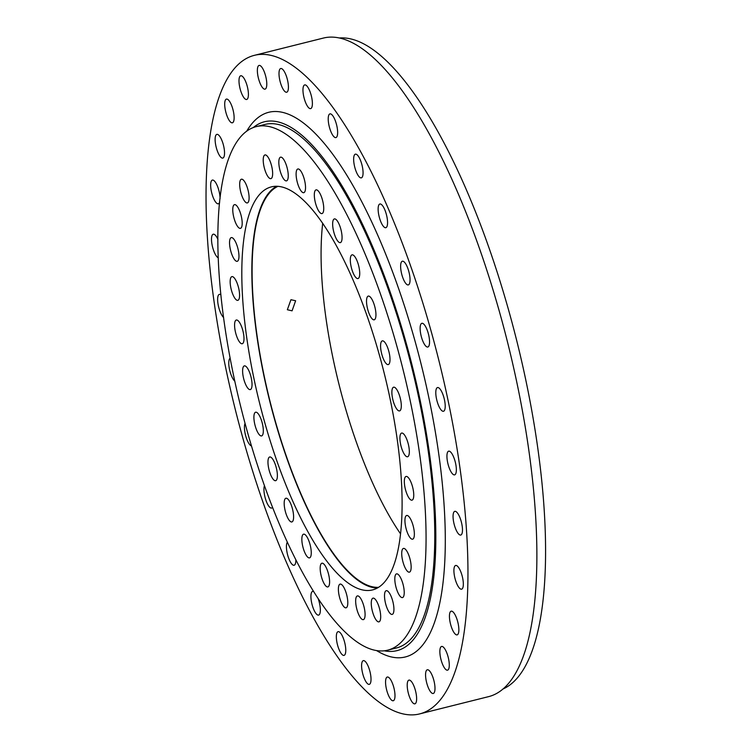 <?xml version="1.0" encoding="UTF-8"?>
<svg xmlns="http://www.w3.org/2000/svg" width="752" height="752" viewBox="0 0 752 752"><rect width="100%" height="100%" fill="white"/><g stroke="black" fill="none" stroke-linecap="round" stroke-linejoin="round"><path stroke-width="1.13" d="M310.567 108.636A12.22 3.769 -104.1 0 0 310.642 108.617A12.22 3.769 -104.1 0 0 311.366 95.965A12.22 3.769 -104.1 0 0 304.786 84.891A12.22 3.769 -104.1 0 0 304.71 84.91A12.22 3.769 -104.1 0 0 303.987 97.553A12.22 3.769 -104.1 0 0 310.567 108.636M335.824 137.607A12.22 3.769 -104.1 0 0 335.9 137.588A12.22 3.769 -104.1 0 0 336.614 124.935A12.22 3.769 -104.1 0 0 330.034 113.862A12.22 3.769 -104.1 0 0 329.959 113.872A12.22 3.769 -104.1 0 0 329.244 126.524A12.22 3.769 -104.1 0 0 335.824 137.607M361.251 177.886A12.22 3.769 -104.1 0 0 361.327 177.867A12.22 3.769 -104.1 0 0 362.041 165.224A12.22 3.769 -104.1 0 0 355.461 154.141A12.22 3.769 -104.1 0 0 355.386 154.16A12.22 3.769 -104.1 0 0 354.671 166.812A12.22 3.769 -104.1 0 0 361.251 177.886M385.738 227.724A12.22 3.769 -104.1 0 0 385.814 227.706A12.22 3.769 -104.1 0 0 386.537 215.063A12.22 3.769 -104.1 0 0 379.957 203.98A12.22 3.769 -104.1 0 0 379.882 203.999A12.22 3.769 -104.1 0 0 379.158 216.651A12.22 3.769 -104.1 0 0 385.738 227.724M408.233 284.942A12.22 3.769 -104.1 0 0 408.308 284.923A12.22 3.769 -104.1 0 0 409.022 272.271A12.22 3.769 -104.1 0 0 402.442 261.198A12.22 3.769 -104.1 0 0 402.367 261.217A12.22 3.769 -104.1 0 0 401.653 273.86A12.22 3.769 -104.1 0 0 408.233 284.942M427.738 347.029A12.22 3.769 -104.1 0 0 427.813 347.01A12.22 3.769 -104.1 0 0 428.527 334.367A12.22 3.769 -104.1 0 0 421.947 323.285A12.22 3.769 -104.1 0 0 421.872 323.304A12.22 3.769 -104.1 0 0 421.158 335.956A12.22 3.769 -104.1 0 0 427.738 347.029M443.398 411.278A12.22 3.769 -104.1 0 0 443.473 411.269A12.22 3.769 -104.1 0 0 444.188 398.616A12.22 3.769 -104.1 0 0 437.608 387.543A12.22 3.769 -104.1 0 0 437.532 387.553A12.22 3.769 -104.1 0 0 436.818 400.205A12.22 3.769 -104.1 0 0 443.398 411.278M454.537 474.888A12.22 3.769 -104.1 0 0 454.612 474.869A12.22 3.769 -104.1 0 0 455.327 462.226A12.22 3.769 -104.1 0 0 448.747 451.144A12.22 3.769 -104.1 0 0 448.671 451.162A12.22 3.769 -104.1 0 0 447.957 463.815A12.22 3.769 -104.1 0 0 454.537 474.888M460.666 535.067A12.22 3.769 -104.1 0 0 460.741 535.057A12.22 3.769 -104.1 0 0 461.455 522.405A12.22 3.769 -104.1 0 0 454.875 511.322A12.22 3.769 -104.1 0 0 454.8 511.341A12.22 3.769 -104.1 0 0 454.086 523.994A12.22 3.769 -104.1 0 0 460.666 535.067M461.512 589.192A12.22 3.769 -104.1 0 0 461.587 589.183A12.22 3.769 -104.1 0 0 462.311 576.53A12.22 3.769 -104.1 0 0 455.731 565.448A12.22 3.769 -104.1 0 0 455.656 565.466A12.22 3.769 -104.1 0 0 454.932 578.119A12.22 3.769 -104.1 0 0 461.512 589.192M457.047 634.895A12.22 3.769 -104.1 0 0 457.122 634.885A12.22 3.769 -104.1 0 0 457.836 622.233A12.22 3.769 -104.1 0 0 451.256 611.15A12.22 3.769 -104.1 0 0 451.181 611.169A12.22 3.769 -104.1 0 0 450.467 623.822A12.22 3.769 -104.1 0 0 457.047 634.895M447.459 670.182A12.22 3.769 -104.1 0 0 447.534 670.164A12.22 3.769 -104.1 0 0 448.258 657.511A12.22 3.769 -104.1 0 0 441.678 646.438A12.22 3.769 -104.1 0 0 441.603 646.457A12.22 3.769 -104.1 0 0 440.879 659.109A12.22 3.769 -104.1 0 0 447.459 670.182M433.171 693.504A12.22 3.769 -104.1 0 0 433.246 693.485A12.22 3.769 -104.1 0 0 433.97 680.842A12.22 3.769 -104.1 0 0 427.39 669.759A12.22 3.769 -104.1 0 0 427.315 669.778A12.22 3.769 -104.1 0 0 426.591 682.431A12.22 3.769 -104.1 0 0 433.171 693.504M414.813 703.844A12.22 3.769 -104.1 0 0 414.888 703.834A12.22 3.769 -104.1 0 0 415.602 691.182A12.22 3.769 -104.1 0 0 409.022 680.099A12.22 3.769 -104.1 0 0 408.947 680.118A12.22 3.769 -104.1 0 0 408.233 692.771A12.22 3.769 -104.1 0 0 414.813 703.844M393.164 700.761A12.22 3.769 -104.1 0 0 393.24 700.742A12.22 3.769 -104.1 0 0 393.963 688.089A12.22 3.769 -104.1 0 0 387.383 677.016A12.22 3.769 -104.1 0 0 387.308 677.026A12.22 3.769 -104.1 0 0 386.584 689.678A12.22 3.769 -104.1 0 0 393.164 700.761M369.204 684.367A12.22 3.769 -104.1 0 0 369.279 684.358A12.22 3.769 -104.1 0 0 369.993 671.705A12.22 3.769 -104.1 0 0 363.413 660.623A12.22 3.769 -104.1 0 0 363.338 660.641A12.22 3.769 -104.1 0 0 362.624 673.294A12.22 3.769 -104.1 0 0 369.204 684.367M343.955 655.406A12.22 3.769 -104.1 0 0 344.031 655.387A12.22 3.769 -104.1 0 0 344.745 642.734A12.22 3.769 -104.1 0 0 338.165 631.661A12.22 3.769 -104.1 0 0 338.09 631.671A12.22 3.769 -104.1 0 0 337.366 644.323A12.22 3.769 -104.1 0 0 343.955 655.406M313.452 591.448A12.22 3.769 -104.1 0 0 312.738 591.373A12.22 3.769 -104.1 0 0 312.663 591.392A12.22 3.769 -104.1 0 0 311.939 604.044A12.22 3.769 -104.1 0 0 318.528 615.117A12.22 3.769 -104.1 0 0 318.604 615.098A12.22 3.769 -104.1 0 0 318.284 598.968M287.283 542.248A12.22 3.769 -104.1 0 0 287.884 555.822A12.22 3.769 -104.1 0 0 294.032 565.278A12.22 3.769 -104.1 0 0 294.107 565.26A12.22 3.769 -104.1 0 0 295.846 559.977M264.431 485.764A12.22 3.769 -104.1 0 0 265.663 499.469A12.22 3.769 -104.1 0 0 271.538 508.061A12.22 3.769 -104.1 0 0 271.613 508.051A12.22 3.769 -104.1 0 0 272.487 507.365M220.947 294.897A12.22 3.769 -104.1 0 0 219.452 294.37A12.22 3.769 -104.1 0 0 219.377 294.389A12.22 3.769 -104.1 0 0 218.155 304.72A12.22 3.769 -104.1 0 0 223.607 317.476M217.939 239.446A12.22 3.769 -104.1 0 0 213.324 234.192A12.22 3.769 -104.1 0 0 213.248 234.21A12.22 3.769 -104.1 0 0 212.252 245.669A12.22 3.769 -104.1 0 0 218.315 257.833M220.073 198.603A12.22 3.769 -104.1 0 0 217.413 186.064A12.22 3.769 -104.1 0 0 212.468 180.066A12.22 3.769 -104.1 0 0 212.393 180.085A12.22 3.769 -104.1 0 0 211.679 192.728A12.22 3.769 -104.1 0 0 218.259 203.811A12.22 3.769 -104.1 0 0 218.334 203.792A12.22 3.769 -104.1 0 0 219.706 201.959M222.724 158.108A12.22 3.769 -104.1 0 0 222.799 158.089A12.22 3.769 -104.1 0 0 223.513 145.437A12.22 3.769 -104.1 0 0 216.933 134.364A12.22 3.769 -104.1 0 0 216.858 134.382A12.22 3.769 -104.1 0 0 216.144 147.025A12.22 3.769 -104.1 0 0 222.724 158.108M232.312 122.82A12.22 3.769 -104.1 0 0 232.387 122.802A12.22 3.769 -104.1 0 0 233.101 110.159A12.22 3.769 -104.1 0 0 226.521 99.076A12.22 3.769 -104.1 0 0 226.446 99.095A12.22 3.769 -104.1 0 0 225.732 111.747A12.22 3.769 -104.1 0 0 232.312 122.82M246.6 99.499A12.22 3.769 -104.1 0 0 246.675 99.48A12.22 3.769 -104.1 0 0 247.389 86.837A12.22 3.769 -104.1 0 0 240.809 75.755A12.22 3.769 -104.1 0 0 240.734 75.773A12.22 3.769 -104.1 0 0 240.02 88.426A12.22 3.769 -104.1 0 0 246.6 99.499M286.606 92.242A12.22 3.769 -104.1 0 0 286.681 92.233A12.22 3.769 -104.1 0 0 287.396 79.58A12.22 3.769 -104.1 0 0 280.816 68.507A12.22 3.769 -104.1 0 0 280.74 68.517A12.22 3.769 -104.1 0 0 280.026 81.169A12.22 3.769 -104.1 0 0 286.606 92.242M264.967 89.159A12.22 3.769 -104.1 0 0 265.042 89.14A12.22 3.769 -104.1 0 0 265.757 76.488A12.22 3.769 -104.1 0 0 259.177 65.415A12.22 3.769 -104.1 0 0 259.102 65.433A12.22 3.769 -104.1 0 0 258.387 78.076A12.22 3.769 -104.1 0 0 264.967 89.159M254.514 55.31L323.435 38.051A339.49 104.697 75.9 0 1 325.522 37.6A339.49 104.697 75.9 0 1 508.314 345.29A339.49 104.697 75.9 0 1 488.386 696.69L419.466 713.949A339.49 104.697 -104.1 0 0 439.394 362.558A339.49 104.697 -104.1 0 0 256.601 54.858A339.49 104.697 -104.1 0 0 254.514 55.31A339.49 104.697 -104.1 0 0 234.596 406.71A339.49 104.697 -104.1 0 0 417.379 714.4A339.49 104.697 -104.1 0 0 419.466 713.949M339.622 37.967A336.097 103.654 75.9 0 1 516.483 339.678A336.097 103.654 75.9 0 1 502.703 689.133M245.049 423.395A12.22 3.769 -104.1 0 0 245.801 436.198A12.22 3.769 -104.1 0 0 251.441 445.936M230.159 358.149A12.22 3.769 -104.1 0 0 229.426 368.997A12.22 3.769 -104.1 0 0 234.793 381.132M292.077 310.83L295.63 300.753L290.939 299.71L287.349 309.739L292.077 310.83M303.714 192.709A12.22 3.769 -104.1 0 0 303.789 192.691A12.22 3.769 -104.1 0 0 304.504 180.038A12.22 3.769 -104.1 0 0 297.924 168.965A12.22 3.769 -104.1 0 0 297.848 168.984A12.22 3.769 -104.1 0 0 297.134 181.627A12.22 3.769 -104.1 0 0 303.714 192.709M321.922 213.596A12.22 3.769 -104.1 0 0 321.997 213.577A12.22 3.769 -104.1 0 0 322.711 200.925A12.22 3.769 -104.1 0 0 316.131 189.852A12.22 3.769 -104.1 0 0 316.056 189.871A12.22 3.769 -104.1 0 0 315.342 202.514A12.22 3.769 -104.1 0 0 321.922 213.596M340.252 242.642A12.22 3.769 -104.1 0 0 340.327 242.623A12.22 3.769 -104.1 0 0 341.041 229.971A12.22 3.769 -104.1 0 0 334.461 218.898A12.22 3.769 -104.1 0 0 334.386 218.917A12.22 3.769 -104.1 0 0 333.672 231.56A12.22 3.769 -104.1 0 0 340.252 242.642M357.914 278.578A12.22 3.769 -104.1 0 0 357.99 278.56A12.22 3.769 -104.1 0 0 358.704 265.907A12.22 3.769 -104.1 0 0 352.124 254.834A12.22 3.769 -104.1 0 0 352.049 254.843A12.22 3.769 -104.1 0 0 351.334 267.496A12.22 3.769 -104.1 0 0 357.914 278.578M374.129 319.826A12.22 3.769 -104.1 0 0 374.205 319.816A12.22 3.769 -104.1 0 0 374.919 307.164A12.22 3.769 -104.1 0 0 368.339 296.081A12.22 3.769 -104.1 0 0 368.264 296.1A12.22 3.769 -104.1 0 0 367.549 308.752A12.22 3.769 -104.1 0 0 374.129 319.826M388.192 364.598A12.22 3.769 -104.1 0 0 388.267 364.579A12.22 3.769 -104.1 0 0 388.981 351.927A12.22 3.769 -104.1 0 0 382.401 340.853A12.22 3.769 -104.1 0 0 382.326 340.872A12.22 3.769 -104.1 0 0 381.612 353.525A12.22 3.769 -104.1 0 0 388.192 364.598M399.481 410.921A12.22 3.769 -104.1 0 0 399.556 410.912A12.22 3.769 -104.1 0 0 400.28 398.259A12.22 3.769 -104.1 0 0 393.7 387.186A12.22 3.769 -104.1 0 0 393.625 387.195A12.22 3.769 -104.1 0 0 392.901 399.848A12.22 3.769 -104.1 0 0 399.481 410.921M407.518 456.784A12.22 3.769 -104.1 0 0 407.593 456.774A12.22 3.769 -104.1 0 0 408.308 444.122A12.22 3.769 -104.1 0 0 401.728 433.049A12.22 3.769 -104.1 0 0 401.653 433.058A12.22 3.769 -104.1 0 0 400.938 445.71A12.22 3.769 -104.1 0 0 407.518 456.784M411.936 500.183A12.22 3.769 -104.1 0 0 412.011 500.165A12.22 3.769 -104.1 0 0 412.726 487.512A12.22 3.769 -104.1 0 0 406.146 476.439A12.22 3.769 -104.1 0 0 406.071 476.448A12.22 3.769 -104.1 0 0 405.356 489.101A12.22 3.769 -104.1 0 0 411.936 500.183M412.547 539.203A12.22 3.769 -104.1 0 0 412.622 539.193A12.22 3.769 -104.1 0 0 413.337 526.541A12.22 3.769 -104.1 0 0 406.757 515.458A12.22 3.769 -104.1 0 0 406.682 515.477A12.22 3.769 -104.1 0 0 405.967 528.13A12.22 3.769 -104.1 0 0 412.547 539.203M409.323 572.159A12.22 3.769 -104.1 0 0 409.398 572.14A12.22 3.769 -104.1 0 0 410.122 559.488A12.22 3.769 -104.1 0 0 403.542 548.415A12.22 3.769 -104.1 0 0 403.467 548.434A12.22 3.769 -104.1 0 0 402.743 561.086A12.22 3.769 -104.1 0 0 409.323 572.159M402.414 597.596A12.22 3.769 -104.1 0 0 402.489 597.586A12.22 3.769 -104.1 0 0 403.204 584.934A12.22 3.769 -104.1 0 0 396.624 573.861A12.22 3.769 -104.1 0 0 396.548 573.87A12.22 3.769 -104.1 0 0 395.834 586.522A12.22 3.769 -104.1 0 0 402.414 597.596M392.112 614.412A12.22 3.769 -104.1 0 0 392.187 614.403A12.22 3.769 -104.1 0 0 392.901 601.75A12.22 3.769 -104.1 0 0 386.321 590.677A12.22 3.769 -104.1 0 0 386.246 590.687A12.22 3.769 -104.1 0 0 385.532 603.339A12.22 3.769 -104.1 0 0 392.112 614.412M378.867 621.876A12.22 3.769 -104.1 0 0 378.942 621.857A12.22 3.769 -104.1 0 0 379.666 609.205A12.22 3.769 -104.1 0 0 373.086 598.131A12.22 3.769 -104.1 0 0 373.011 598.15A12.22 3.769 -104.1 0 0 372.287 610.793A12.22 3.769 -104.1 0 0 378.867 621.876M363.272 619.648A12.22 3.769 -104.1 0 0 363.348 619.629A12.22 3.769 -104.1 0 0 364.062 606.977A12.22 3.769 -104.1 0 0 357.482 595.904A12.22 3.769 -104.1 0 0 357.407 595.922A12.22 3.769 -104.1 0 0 356.683 608.565A12.22 3.769 -104.1 0 0 363.272 619.648M345.986 607.832A12.22 3.769 -104.1 0 0 346.061 607.813A12.22 3.769 -104.1 0 0 346.775 595.161A12.22 3.769 -104.1 0 0 340.195 584.088A12.22 3.769 -104.1 0 0 340.12 584.107A12.22 3.769 -104.1 0 0 339.406 596.75A12.22 3.769 -104.1 0 0 345.986 607.832M327.778 586.945A12.22 3.769 -104.1 0 0 327.853 586.927A12.22 3.769 -104.1 0 0 328.577 574.274A12.22 3.769 -104.1 0 0 321.988 563.201A12.22 3.769 -104.1 0 0 321.912 563.22A12.22 3.769 -104.1 0 0 321.198 575.863A12.22 3.769 -104.1 0 0 327.778 586.945M309.448 557.899A12.22 3.769 -104.1 0 0 309.523 557.881A12.22 3.769 -104.1 0 0 310.238 545.228A12.22 3.769 -104.1 0 0 303.658 534.155A12.22 3.769 -104.1 0 0 303.582 534.174A12.22 3.769 -104.1 0 0 302.868 546.817A12.22 3.769 -104.1 0 0 309.448 557.899M291.785 521.963A12.22 3.769 -104.1 0 0 291.861 521.944A12.22 3.769 -104.1 0 0 292.575 509.292A12.22 3.769 -104.1 0 0 285.995 498.219A12.22 3.769 -104.1 0 0 285.92 498.238A12.22 3.769 -104.1 0 0 285.205 510.881A12.22 3.769 -104.1 0 0 291.785 521.963M275.57 480.707A12.22 3.769 -104.1 0 0 275.646 480.688A12.22 3.769 -104.1 0 0 276.36 468.045A12.22 3.769 -104.1 0 0 269.78 456.962A12.22 3.769 -104.1 0 0 269.705 456.981A12.22 3.769 -104.1 0 0 268.99 469.633A12.22 3.769 -104.1 0 0 275.57 480.707M261.508 435.934A12.22 3.769 -104.1 0 0 261.583 435.925A12.22 3.769 -104.1 0 0 262.298 423.273A12.22 3.769 -104.1 0 0 255.718 412.199A12.22 3.769 -104.1 0 0 255.642 412.209A12.22 3.769 -104.1 0 0 254.928 424.861A12.22 3.769 -104.1 0 0 261.508 435.934M250.219 389.611A12.22 3.769 -104.1 0 0 250.294 389.592A12.22 3.769 -104.1 0 0 251.008 376.94A12.22 3.769 -104.1 0 0 244.428 365.867A12.22 3.769 -104.1 0 0 244.353 365.886A12.22 3.769 -104.1 0 0 243.639 378.538A12.22 3.769 -104.1 0 0 250.219 389.611M242.182 343.749A12.22 3.769 -104.1 0 0 242.257 343.73A12.22 3.769 -104.1 0 0 242.971 331.087A12.22 3.769 -104.1 0 0 236.391 320.004A12.22 3.769 -104.1 0 0 236.316 320.023A12.22 3.769 -104.1 0 0 235.602 332.675A12.22 3.769 -104.1 0 0 242.182 343.749M237.764 300.358A12.22 3.769 -104.1 0 0 237.839 300.339A12.22 3.769 -104.1 0 0 238.553 287.687A12.22 3.769 -104.1 0 0 231.973 276.614A12.22 3.769 -104.1 0 0 231.898 276.633A12.22 3.769 -104.1 0 0 231.184 289.276A12.22 3.769 -104.1 0 0 237.764 300.358M237.153 261.329A12.22 3.769 -104.1 0 0 237.228 261.311A12.22 3.769 -104.1 0 0 237.942 248.668A12.22 3.769 -104.1 0 0 231.362 237.585A12.22 3.769 -104.1 0 0 231.287 237.604A12.22 3.769 -104.1 0 0 230.573 250.256A12.22 3.769 -104.1 0 0 237.153 261.329M240.367 228.373A12.22 3.769 -104.1 0 0 240.443 228.364A12.22 3.769 -104.1 0 0 241.166 215.711A12.22 3.769 -104.1 0 0 234.586 204.638A12.22 3.769 -104.1 0 0 234.511 204.647A12.22 3.769 -104.1 0 0 233.787 217.3A12.22 3.769 -104.1 0 0 240.367 228.373M247.286 202.937A12.22 3.769 -104.1 0 0 247.361 202.918A12.22 3.769 -104.1 0 0 248.075 190.275A12.22 3.769 -104.1 0 0 241.495 179.192A12.22 3.769 -104.1 0 0 241.42 179.211A12.22 3.769 -104.1 0 0 240.706 191.863A12.22 3.769 -104.1 0 0 247.286 202.937M286.427 180.894A12.22 3.769 -104.1 0 0 286.503 180.875A12.22 3.769 -104.1 0 0 287.226 168.222A12.22 3.769 -104.1 0 0 280.646 157.149A12.22 3.769 -104.1 0 0 280.571 157.168A12.22 3.769 -104.1 0 0 279.847 169.811A12.22 3.769 -104.1 0 0 286.427 180.894M270.823 178.666A12.22 3.769 -104.1 0 0 270.899 178.647A12.22 3.769 -104.1 0 0 271.622 165.995A12.22 3.769 -104.1 0 0 265.042 154.921A12.22 3.769 -104.1 0 0 264.967 154.94A12.22 3.769 -104.1 0 0 264.243 167.583A12.22 3.769 -104.1 0 0 270.823 178.666M272.76 186.581A207.768 64.08 75.9 0 1 384.62 374.881A207.768 64.08 75.9 0 1 372.428 589.944A207.768 64.08 75.9 0 1 371.15 590.217A207.768 64.08 75.9 0 1 259.29 401.906A207.768 64.08 75.9 0 1 271.481 186.853A207.768 64.08 75.9 0 1 272.76 186.581M387.524 650.207L396.238 648.027A269.893 83.237 -104.1 0 0 412.068 368.668A269.893 83.237 -104.1 0 0 266.753 124.052A269.893 83.237 -104.1 0 0 265.089 124.409L256.385 126.59A269.893 83.237 -104.1 0 0 240.546 405.948A269.893 83.237 -104.1 0 0 385.861 650.565A269.893 83.237 -104.1 0 0 387.524 650.207A269.893 83.237 -104.1 0 0 403.363 370.849A269.893 83.237 -104.1 0 0 258.049 126.233A269.893 83.237 -104.1 0 0 256.385 126.59M378.444 587.34A207.091 63.864 75.9 0 1 270.024 401.399A207.091 63.864 75.9 0 1 278.005 186.308M322.702 223.203A207.091 63.864 -104.1 0 0 400.468 533.732M276.651 186.252A207.768 64.08 -104.1 0 0 269.818 401.455A207.768 64.08 -104.1 0 0 377.278 588.026M384.253 650.8A272.609 84.074 -104.1 0 0 395.214 651.016A272.609 84.074 -104.1 0 0 413.553 371.187A272.609 84.074 -104.1 0 0 266.114 121.41A272.609 84.074 -104.1 0 0 253.217 127.605M376.705 650.649A280.759 86.583 -104.1 0 0 403.476 657.351A280.759 86.583 -104.1 0 0 422.361 369.157A280.759 86.583 -104.1 0 0 270.513 111.907A280.759 86.583 -104.1 0 0 246.637 131.299"/></g></svg>
